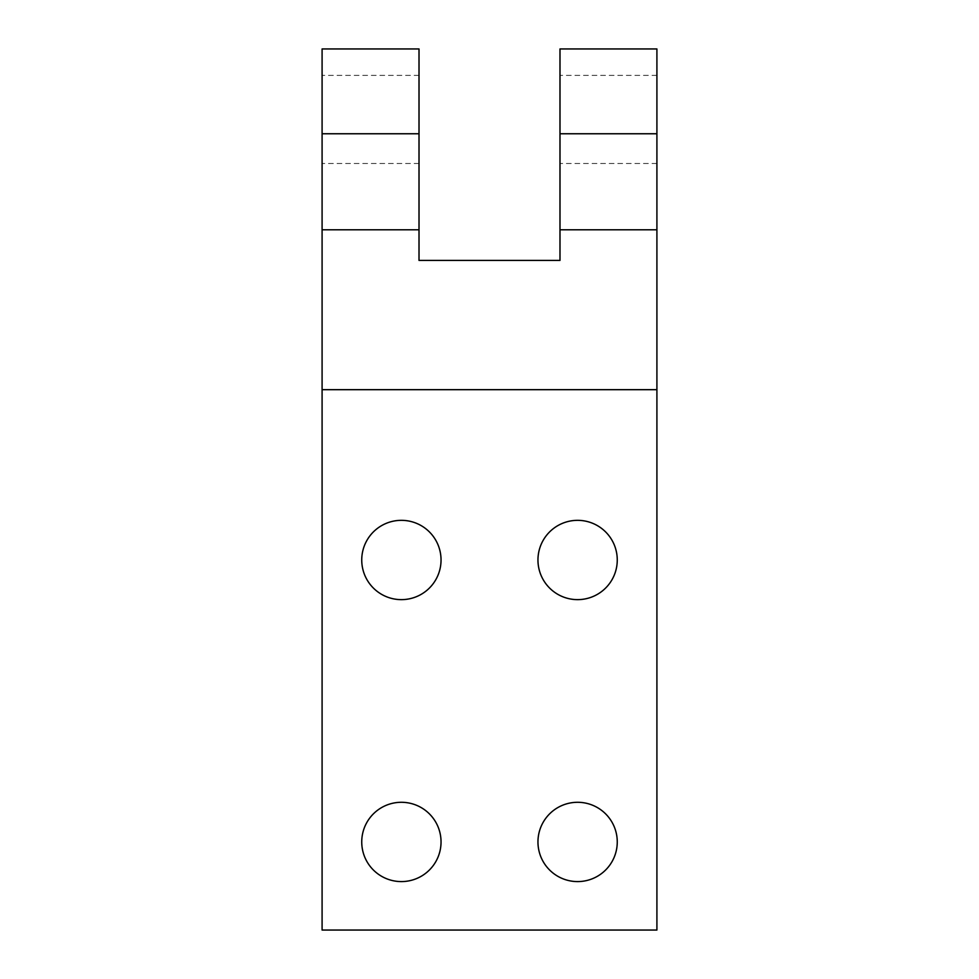 <?xml version="1.0" encoding="UTF-8"?>
<svg xmlns="http://www.w3.org/2000/svg" width="979" height="979" viewBox="0 0 979 979"><rect width="100%" height="100%" fill="white"/><g stroke="black" fill="none" stroke-linecap="round" stroke-linejoin="round"><path stroke-width="0.73" stroke-dasharray="4.89 3.67" d="M401.39 599.637A39.649 39.649 0 0 0 435.728 540.163A39.649 39.649 0 0 0 367.052 540.163A39.649 39.649 0 0 0 401.39 599.637M577.61 881.589A39.649 39.649 0 0 0 611.948 822.115A39.649 39.649 0 0 0 543.272 822.115A39.649 39.649 0 0 0 577.61 881.589M577.61 599.637A39.649 39.649 0 0 0 611.948 540.163A39.649 39.649 0 0 0 543.272 540.163A39.649 39.649 0 0 0 577.61 599.637M401.39 881.589A39.649 39.649 0 0 0 435.728 822.115A39.649 39.649 0 0 0 367.052 822.115A39.649 39.649 0 0 0 401.39 881.589M322.091 930.05L322.091 48.95L419.012 48.95L419.012 260.414L559.988 260.414L559.988 48.95L656.909 48.95L656.909 930.05L322.091 930.05M322.091 119.438L322.091 163.493L322.091 119.438M559.988 119.438L559.988 163.493L559.988 119.438M656.909 119.438L656.909 163.493L656.909 119.438M419.012 119.438L419.012 163.493L419.012 119.438M656.909 75.383L559.988 75.383M656.909 163.493L559.988 163.493M419.012 75.383L322.091 75.383M419.012 163.493L322.091 163.493"/><path stroke-width="1.47" d="M401.39 599.637A39.649 39.649 0 0 1 367.052 540.163A39.649 39.649 0 0 1 435.728 540.163A39.649 39.649 0 0 1 401.39 599.637M577.61 881.589A39.649 39.649 0 0 1 543.272 822.115A39.649 39.649 0 0 1 611.948 822.115A39.649 39.649 0 0 1 577.61 881.589M577.61 599.637A39.649 39.649 0 0 1 543.272 540.163A39.649 39.649 0 0 1 611.948 540.163A39.649 39.649 0 0 1 577.61 599.637M401.39 881.589A39.649 39.649 0 0 1 367.052 822.115A39.649 39.649 0 0 1 435.728 822.115A39.649 39.649 0 0 1 401.39 881.589M322.091 389.679L322.091 133.756L419.012 133.756L419.012 260.414L559.988 260.414L559.988 133.756L656.909 133.756L656.909 389.679L322.091 389.679L322.091 930.05L656.909 930.05L656.909 389.679M419.012 133.756L419.012 48.95L322.091 48.95L322.091 133.756M656.909 133.756L656.909 48.95L559.988 48.95L559.988 133.756M559.988 229.784L656.909 229.784M322.091 229.784L419.012 229.784"/></g></svg>
